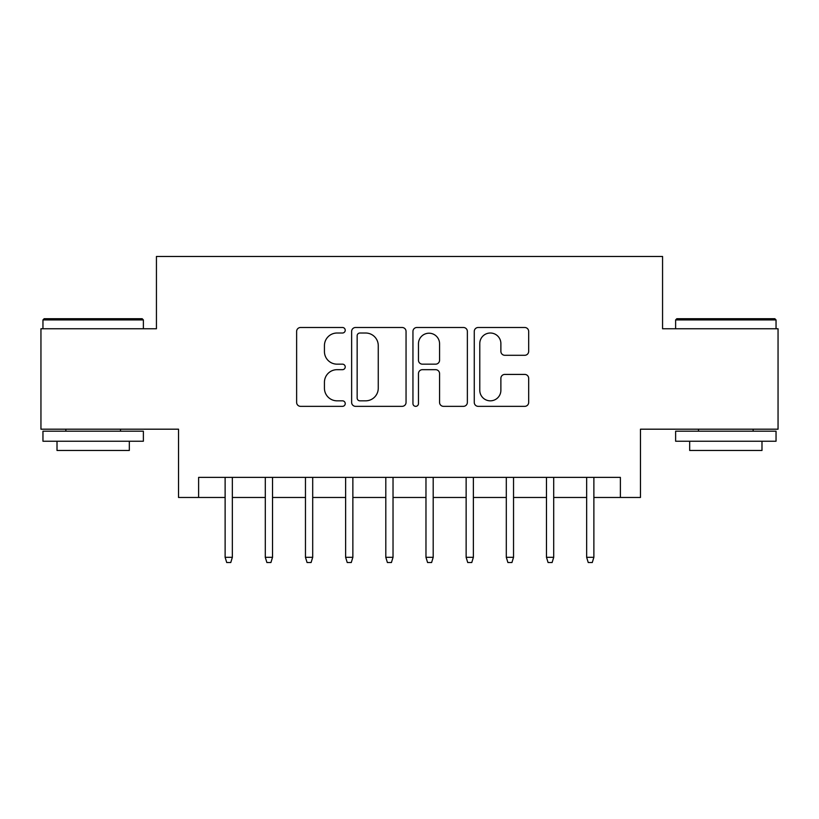 <?xml version="1.0" encoding="UTF-8"?>
<svg xmlns="http://www.w3.org/2000/svg" width="819" height="819" viewBox="0 0 819 819"><rect width="100%" height="100%" fill="white"/><g stroke="black" fill="none" stroke-linecap="round" stroke-linejoin="round"><path stroke-width="1.23" d="M345.229 330.252A2.764 2.764 0 0 0 342.475 327.487L300.583 327.487A3.941 3.941 0 0 0 296.632 331.439L296.632 402.405A3.941 3.941 0 0 0 300.583 406.347L342.475 406.347A2.764 2.764 0 0 0 345.229 403.593A2.764 2.764 0 0 0 342.475 400.829L337.049 400.829A12.613 12.613 0 0 1 324.437 388.216L324.437 382.299A12.613 12.613 0 0 1 337.049 369.676L342.475 369.676A2.764 2.764 0 0 0 345.229 366.922A2.764 2.764 0 0 0 342.475 364.158L337.049 364.158A12.613 12.613 0 0 1 324.437 351.546L324.437 345.628A12.613 12.613 0 0 1 337.049 333.016L342.475 333.016A2.764 2.764 0 0 0 345.229 330.252M524.733 355.292A3.941 3.941 0 0 0 528.675 351.351L528.675 331.439A3.941 3.941 0 0 0 524.733 327.487L478.204 327.487A3.941 3.941 0 0 0 474.262 331.439L474.262 402.405A3.941 3.941 0 0 0 478.204 406.347L524.733 406.347A3.941 3.941 0 0 0 528.675 402.405L528.675 378.358A3.941 3.941 0 0 0 524.733 374.416L504.821 374.416A3.941 3.941 0 0 0 500.88 378.358L500.88 390.284A10.545 10.545 0 0 1 490.325 400.829A10.545 10.545 0 0 1 479.78 390.284L479.78 343.56A10.545 10.545 0 0 1 490.325 333.016A10.545 10.545 0 0 1 500.88 343.56L500.88 351.351A3.941 3.941 0 0 0 504.821 355.292L524.733 355.292M198.618 497.471L198.618 477.385L620.382 477.385L620.382 497.471L640.468 497.471L640.468 429.187L778.05 429.187L778.05 328.757L662.561 328.757L662.561 256.46L156.439 256.46L156.439 328.757L40.95 328.757L40.95 429.187L178.532 429.187L178.532 497.471L225.123 497.471M406.05 331.439A3.941 3.941 0 0 0 402.109 327.487L355.579 327.487A3.941 3.941 0 0 0 351.638 331.439L351.638 402.405A3.941 3.941 0 0 0 355.579 406.347L402.109 406.347A3.941 3.941 0 0 0 406.05 402.405L406.05 331.439M416.891 327.487L463.421 327.487A3.941 3.941 0 0 1 467.362 331.439L467.362 402.405A3.941 3.941 0 0 1 463.421 406.347L443.509 406.347A3.941 3.941 0 0 1 439.568 402.405L439.568 373.628A3.941 3.941 0 0 0 435.626 369.676L422.409 369.676A3.941 3.941 0 0 0 418.468 373.628L418.468 403.593A2.764 2.764 0 0 1 415.714 406.347A2.764 2.764 0 0 1 412.95 403.593L412.95 331.439A3.941 3.941 0 0 1 416.891 327.487M232.35 497.471L265.295 497.471M272.522 497.471L305.467 497.471M312.694 497.471L345.628 497.471M352.866 497.471L385.8 497.471M393.028 497.471L425.972 497.471M433.2 497.471L466.134 497.471M473.372 497.471L506.306 497.471M513.533 497.471L546.478 497.471M553.705 497.471L586.65 497.471M593.877 497.471L620.382 497.471M359.92 333.016A2.764 2.764 0 0 0 357.156 335.77L357.156 398.065A2.764 2.764 0 0 0 359.92 400.829L365.632 400.829A12.613 12.613 0 0 0 378.255 388.216L378.255 345.628A12.613 12.613 0 0 0 365.632 333.016L359.92 333.016M439.568 343.755A10.545 10.545 0 0 0 429.013 333.21A10.545 10.545 0 0 0 418.468 343.755L418.468 360.217A3.941 3.941 0 0 0 422.409 364.158L435.626 364.158A3.941 3.941 0 0 0 439.568 360.217L439.568 343.755M225.123 557.319L226.73 562.54L230.753 562.54L232.35 557.319L225.123 557.319L225.123 477.385M232.35 557.319L232.35 477.385M44.165 318.714L142.178 318.714L143.376 319.922L42.957 319.922L44.165 318.714M93.171 441.236L42.957 441.236L42.957 431.193L143.376 431.193L143.376 441.236L93.171 441.236M129.32 441.236L129.32 450.47L57.013 450.47L57.013 441.236M676.822 318.714L774.835 318.714L776.043 319.922L675.624 319.922L676.822 318.714M725.829 441.236L675.624 441.236L675.624 431.193L776.043 431.193L776.043 441.236L725.829 441.236M761.987 441.236L761.987 450.47L689.68 450.47L689.68 441.236M265.295 557.319L266.902 562.54L270.915 562.54L272.522 557.319L265.295 557.319L265.295 477.385M272.522 557.319L272.522 477.385M305.467 557.319L307.074 562.54L311.087 562.54L312.694 557.319L305.467 557.319L305.467 477.385M312.694 557.319L312.694 477.385M345.628 557.319L347.236 562.54L351.259 562.54L352.866 557.319L345.628 557.319L345.628 477.385M352.866 557.319L352.866 477.385M385.8 557.319L387.407 562.54L391.421 562.54L393.028 557.319L385.8 557.319L385.8 477.385M393.028 557.319L393.028 477.385M425.972 557.319L427.579 562.54L431.593 562.54L433.2 557.319L425.972 557.319L425.972 477.385M433.2 557.319L433.2 477.385M466.134 557.319L467.741 562.54L471.764 562.54L473.372 557.319L466.134 557.319L466.134 477.385M473.372 557.319L473.372 477.385M506.306 557.319L507.913 562.54L511.926 562.54L513.533 557.319L506.306 557.319L506.306 477.385M513.533 557.319L513.533 477.385M546.478 557.319L548.085 562.54L552.098 562.54L553.705 557.319L546.478 557.319L546.478 477.385M553.705 557.319L553.705 477.385M586.65 557.319L588.247 562.54L592.27 562.54L593.877 557.319L586.65 557.319L586.65 477.385M593.877 557.319L593.877 477.385M42.957 328.757L42.957 319.922M65.858 431.193L65.858 429.187M120.485 431.193L120.485 429.187M143.376 328.757L143.376 319.922M675.624 328.757L675.624 319.922M698.515 431.193L698.515 429.187M753.142 431.193L753.142 429.187M776.043 328.757L776.043 319.922"/></g></svg>
